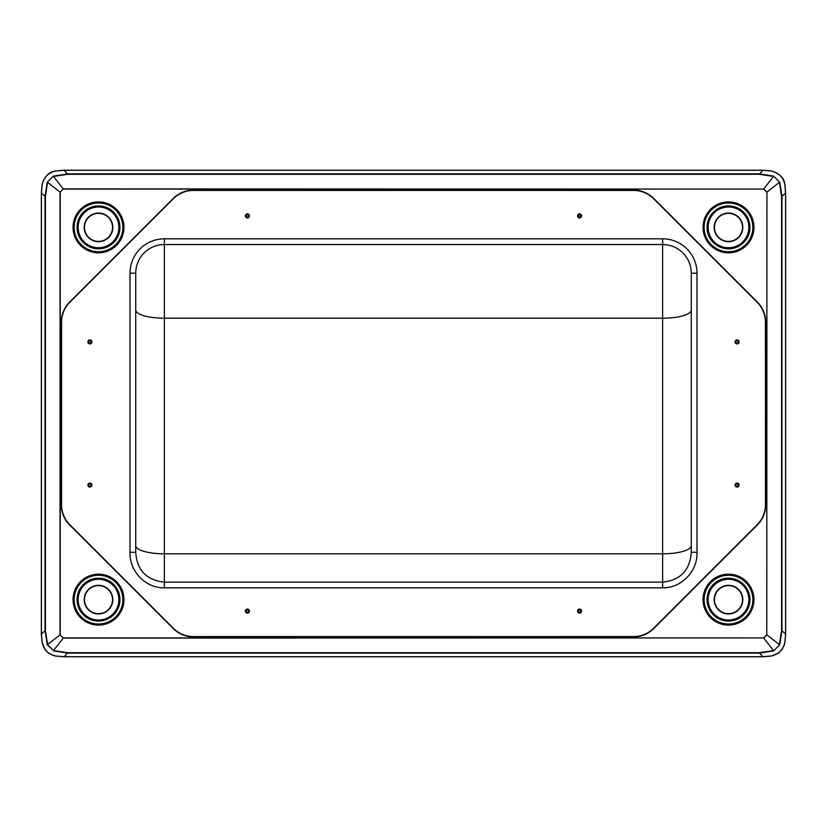 <?xml version="1.0" encoding="UTF-8"?>
<svg xmlns="http://www.w3.org/2000/svg" width="827" height="827" viewBox="0 0 827 827"><rect width="100%" height="100%" fill="white"/><g stroke="black" fill="none" stroke-linecap="round" stroke-linejoin="round"><path stroke-width="1.24" d="M738.8 485.087A1.716 1.716 0 0 0 737.084 483.371A1.716 1.716 0 0 0 735.368 485.087A1.716 1.716 0 0 0 737.084 486.803A1.716 1.716 0 0 0 738.8 485.087A1.716 1.716 0 0 1 737.084 486.803A1.716 1.716 0 0 1 735.368 485.087M581.309 611.091A1.716 1.716 0 0 0 579.593 609.365A1.716 1.716 0 0 0 577.866 611.091A1.716 1.716 0 0 0 579.593 612.807A1.716 1.716 0 0 0 581.309 611.091A1.716 1.716 0 0 1 579.593 612.807A1.716 1.716 0 0 1 577.866 611.091M91.632 485.087A1.716 1.716 0 0 0 89.916 483.371A1.716 1.716 0 0 0 88.2 485.087A1.716 1.716 0 0 0 89.916 486.803A1.716 1.716 0 0 0 91.632 485.087A1.716 1.716 0 0 1 89.916 486.803A1.716 1.716 0 0 1 88.2 485.087M249.134 611.091A1.716 1.716 0 0 0 247.407 609.365A1.716 1.716 0 0 0 245.691 611.091A1.716 1.716 0 0 0 247.407 612.807A1.716 1.716 0 0 0 249.134 611.091A1.716 1.716 0 0 1 247.407 612.807A1.716 1.716 0 0 1 245.691 611.091M581.309 215.909A1.716 1.716 0 0 0 579.593 214.193A1.716 1.716 0 0 0 577.866 215.909A1.716 1.716 0 0 0 579.593 217.635A1.716 1.716 0 0 0 581.309 215.909A1.716 1.716 0 0 1 579.593 217.635A1.716 1.716 0 0 1 577.866 215.909M738.8 341.913A1.716 1.716 0 0 0 737.084 340.197A1.716 1.716 0 0 0 735.368 341.913A1.716 1.716 0 0 0 737.084 343.629A1.716 1.716 0 0 0 738.8 341.913A1.716 1.716 0 0 1 737.084 343.629A1.716 1.716 0 0 1 735.368 341.913M249.134 215.909A1.716 1.716 0 0 0 247.407 214.193A1.716 1.716 0 0 0 245.691 215.909A1.716 1.716 0 0 0 247.407 217.635A1.716 1.716 0 0 0 249.134 215.909A1.716 1.716 0 0 1 247.407 217.635A1.716 1.716 0 0 1 245.691 215.909M91.632 341.913A1.716 1.716 0 0 0 89.916 340.197A1.716 1.716 0 0 0 88.2 341.913A1.716 1.716 0 0 0 89.916 343.629A1.716 1.716 0 0 0 91.632 341.913A1.716 1.716 0 0 1 89.916 343.629A1.716 1.716 0 0 1 88.2 341.913M164.366 587.821C145.449 588.297 129.208 570.971 130.004 552.281L135.731 552.281L135.731 310.011L135.731 552.281C136.962 570.248 146.503 580.203 164.366 582.136L662.634 582.136C680.466 580.234 690.007 570.279 691.269 552.281L691.269 273.189L691.269 552.281L696.996 552.281C697.802 571.033 681.469 588.307 662.634 587.821L164.366 587.821L164.366 553.821A28.635 8.187 180 0 1 135.731 545.634M653.63 628.272L757.336 524.98L653.837 628.468A28.635 28.635 0 0 1 633.585 636.862L193.415 636.862A28.635 28.635 0 0 1 173.163 628.468L69.664 524.98A28.635 28.635 0 0 1 61.281 504.728L61.281 322.272A28.635 28.635 0 0 1 69.664 302.02L173.163 198.532L69.871 302.227A28.345 28.345 0 0 0 61.57 322.272L61.57 504.728A28.345 28.345 0 0 0 69.871 524.773L173.37 628.272A28.345 28.345 0 0 0 193.415 636.573L633.585 636.573A28.345 28.345 0 0 0 653.63 628.272L757.129 524.773A28.345 28.345 0 0 0 765.43 504.728L765.43 322.272A28.345 28.345 0 0 0 757.129 302.227L653.63 198.728A28.345 28.345 0 0 0 633.585 190.427L193.415 190.427A28.345 28.345 0 0 0 173.37 198.728L69.871 302.227M765.719 322.272L765.719 504.728L765.719 322.272A28.635 28.635 0 0 0 757.336 302.02L653.837 198.532L757.336 302.02A28.635 28.635 0 0 1 765.719 322.272A28.635 28.635 0 0 0 757.336 302.02A28.635 28.635 0 0 1 765.719 322.272L765.43 322.272M193.415 190.138A28.635 28.635 0 0 0 173.163 198.532A28.635 28.635 0 0 1 193.415 190.138L633.585 190.138L193.415 190.427M135.731 310.011L135.731 273.189A28.635 28.635 0 0 1 164.366 244.544L164.366 553.821L662.634 553.821L662.634 318.199L164.366 318.199A28.635 8.187 180 0 1 135.731 310.011M691.269 310.011A28.635 8.187 -0 0 1 662.634 318.199L662.634 244.544L164.366 244.544A28.635 28.635 0 0 0 135.731 273.189L130.004 273.189A34.362 34.362 0 0 1 164.366 238.817L662.634 238.817A34.362 34.362 0 0 1 696.996 273.189L696.996 552.281M662.634 238.817L662.634 244.544A28.635 28.635 0 0 1 691.269 273.189L696.996 273.189M633.585 190.138A28.635 28.635 0 0 1 653.837 198.532A28.635 28.635 0 0 0 633.585 190.138A28.635 28.635 0 0 1 653.837 198.532A28.635 28.635 0 0 0 633.585 190.138L633.585 190.427M765.719 504.728A28.635 28.635 0 0 1 757.336 524.98A28.635 28.635 0 0 0 765.719 504.728L765.43 504.728M112.534 227.363A14.028 14.028 0 0 0 98.506 213.335A14.028 14.028 0 0 0 84.478 227.363A14.028 14.028 0 0 0 98.506 241.401A14.028 14.028 0 0 0 112.534 227.363A14.028 14.028 0 0 1 98.506 241.401A14.028 14.028 0 0 1 84.478 227.363M735.648 485.087A1.437 1.437 0 0 1 737.084 483.661A1.437 1.437 0 0 1 738.511 485.087A1.437 1.437 0 0 1 737.084 486.524A1.437 1.437 0 0 1 735.648 485.087A1.437 1.437 0 0 1 737.084 483.661A1.437 1.437 0 0 1 738.511 485.087A1.437 1.437 0 0 1 737.084 486.524A1.437 1.437 0 0 1 735.648 485.087M578.156 611.091A1.437 1.437 0 0 1 579.593 609.654A1.437 1.437 0 0 1 581.019 611.091A1.437 1.437 0 0 1 579.593 612.518A1.437 1.437 0 0 1 578.156 611.091A1.437 1.437 0 0 1 579.593 609.654A1.437 1.437 0 0 1 581.019 611.091A1.437 1.437 0 0 1 579.593 612.518A1.437 1.437 0 0 1 578.156 611.091M88.489 485.087A1.437 1.437 0 0 1 89.916 483.661A1.437 1.437 0 0 1 91.352 485.087A1.437 1.437 0 0 1 89.916 486.524A1.437 1.437 0 0 1 88.489 485.087A1.437 1.437 0 0 1 89.916 483.661A1.437 1.437 0 0 1 91.352 485.087A1.437 1.437 0 0 1 89.916 486.524A1.437 1.437 0 0 1 88.489 485.087M245.981 611.091A1.437 1.437 0 0 1 247.407 609.654A1.437 1.437 0 0 1 248.844 611.091A1.437 1.437 0 0 1 247.407 612.518A1.437 1.437 0 0 1 245.981 611.091A1.437 1.437 0 0 1 247.407 609.654A1.437 1.437 0 0 1 248.844 611.091A1.437 1.437 0 0 1 247.407 612.518A1.437 1.437 0 0 1 245.981 611.091M578.156 215.909A1.437 1.437 0 0 1 579.593 214.482A1.437 1.437 0 0 1 581.019 215.909A1.437 1.437 0 0 1 579.593 217.346A1.437 1.437 0 0 1 578.156 215.909A1.437 1.437 0 0 1 579.593 214.482A1.437 1.437 0 0 1 581.019 215.909A1.437 1.437 0 0 1 579.593 217.346A1.437 1.437 0 0 1 578.156 215.909M735.648 341.913A1.437 1.437 0 0 1 737.084 340.476A1.437 1.437 0 0 1 738.511 341.913A1.437 1.437 0 0 1 737.084 343.339A1.437 1.437 0 0 1 735.648 341.913A1.437 1.437 0 0 1 737.084 340.476A1.437 1.437 0 0 1 738.511 341.913A1.437 1.437 0 0 1 737.084 343.339A1.437 1.437 0 0 1 735.648 341.913M245.981 215.909A1.437 1.437 0 0 1 247.407 214.482A1.437 1.437 0 0 1 248.844 215.909A1.437 1.437 0 0 1 247.407 217.346A1.437 1.437 0 0 1 245.981 215.909A1.437 1.437 0 0 1 247.407 214.482A1.437 1.437 0 0 1 248.844 215.909A1.437 1.437 0 0 1 247.407 217.346A1.437 1.437 0 0 1 245.981 215.909M88.489 341.913A1.437 1.437 0 0 1 89.916 340.476A1.437 1.437 0 0 1 91.352 341.913A1.437 1.437 0 0 1 89.916 343.339A1.437 1.437 0 0 1 88.489 341.913A1.437 1.437 0 0 1 89.916 340.476A1.437 1.437 0 0 1 91.352 341.913A1.437 1.437 0 0 1 89.916 343.339A1.437 1.437 0 0 1 88.489 341.913M63.266 637.917L60.051 634.878L63.266 637.917L763.734 637.917L63.266 638.093L53.476 650.539L67.742 652.72L759.258 652.72L773.524 650.539L763.734 638.093L766.949 634.878L779.406 644.667L781.587 630.401L781.587 196.599L779.406 182.333L766.949 192.122L766.774 634.878L766.949 192.122L763.734 188.907L773.524 176.461L759.258 174.28L67.742 174.28L53.476 176.461L63.266 188.907L60.226 192.122L60.226 634.878M47.253 644.771L60.051 634.878L60.051 192.122L47.594 182.333L45.413 196.599L45.413 630.401L47.594 644.667L53.476 650.539L47.253 644.771L45.009 630.401L45.009 196.599L47.253 182.229L53.373 176.12L67.742 173.877L759.258 173.877L773.627 176.12L779.747 182.229L781.991 196.599L781.991 630.401L779.747 644.771L773.627 650.88L759.258 653.123L67.742 653.123L53.373 650.88M773.627 650.88L779.747 644.771M779.747 182.229L773.627 176.12M60.226 192.122L63.266 188.907L763.734 189.083L63.266 189.083M53.373 176.12L47.253 182.229M762.866 656.731L771.24 655.987C778.672 654.322 783.21 649.795 784.844 642.383L785.588 634.009L785.588 192.991L784.844 184.617C783.19 177.185 778.652 172.657 771.24 171.013L762.866 170.269L64.134 170.269L55.76 171.013C48.328 172.678 43.79 177.205 42.156 184.617L41.412 192.991L41.412 634.009L42.156 642.383C43.81 649.815 48.348 654.343 55.76 655.987L64.134 656.731L762.866 656.731L759.258 652.72M742.522 227.363A14.028 14.028 0 0 0 728.494 213.335A14.028 14.028 0 0 0 714.466 227.363A14.028 14.028 0 0 0 728.494 241.401A14.028 14.028 0 0 0 742.522 227.363A14.028 14.028 0 0 1 728.494 241.401A14.028 14.028 0 0 1 714.466 227.363A14.028 14.028 0 0 0 728.494 241.401A14.028 14.028 0 0 0 742.522 227.363A14.028 14.028 0 0 1 728.494 241.401A14.028 14.028 0 0 1 714.466 227.363M112.534 599.637A14.028 14.028 0 0 0 98.506 585.599A14.028 14.028 0 0 0 84.478 599.637A14.028 14.028 0 0 0 98.506 613.665A14.028 14.028 0 0 0 112.534 599.637A14.028 14.028 0 0 1 98.506 613.665A14.028 14.028 0 0 1 84.478 599.637A14.028 14.028 0 0 0 98.506 613.665A14.028 14.028 0 0 0 112.534 599.637A14.028 14.028 0 0 1 98.506 613.665A14.028 14.028 0 0 1 84.478 599.637M742.522 599.637A14.028 14.028 0 0 0 728.494 585.599A14.028 14.028 0 0 0 714.466 599.637A14.028 14.028 0 0 0 728.494 613.665A14.028 14.028 0 0 0 742.522 599.637A14.028 14.028 0 0 1 728.494 613.665A14.028 14.028 0 0 1 714.466 599.637M735.079 485.087A2.005 2.005 0 0 1 737.084 483.082A2.005 2.005 0 0 1 739.09 485.087A2.005 2.005 0 0 1 737.084 487.093A2.005 2.005 0 0 1 735.079 485.087M577.587 611.091A2.005 2.005 0 0 1 579.593 609.086A2.005 2.005 0 0 1 581.588 611.091A2.005 2.005 0 0 1 579.593 613.096A2.005 2.005 0 0 1 577.587 611.091M87.91 485.087A2.005 2.005 0 0 1 89.916 483.082A2.005 2.005 0 0 1 91.921 485.087A2.005 2.005 0 0 1 89.916 487.093A2.005 2.005 0 0 1 87.91 485.087M245.412 611.091A2.005 2.005 0 0 1 247.407 609.086A2.005 2.005 0 0 1 249.413 611.091A2.005 2.005 0 0 1 247.407 613.096A2.005 2.005 0 0 1 245.412 611.091M577.587 215.909A2.005 2.005 0 0 1 579.593 213.904A2.005 2.005 0 0 1 581.588 215.909A2.005 2.005 0 0 1 579.593 217.915A2.005 2.005 0 0 1 577.587 215.909M735.079 341.913A2.005 2.005 0 0 1 737.084 339.907A2.005 2.005 0 0 1 739.09 341.913A2.005 2.005 0 0 1 737.084 343.918A2.005 2.005 0 0 1 735.079 341.913M245.412 215.909A2.005 2.005 0 0 1 247.407 213.904A2.005 2.005 0 0 1 249.413 215.909A2.005 2.005 0 0 1 247.407 217.915A2.005 2.005 0 0 1 245.412 215.909M87.91 341.913A2.005 2.005 0 0 1 89.916 339.907A2.005 2.005 0 0 1 91.921 341.913A2.005 2.005 0 0 1 89.916 343.918A2.005 2.005 0 0 1 87.91 341.913M130.004 552.281L130.004 273.189M662.634 587.821L662.634 553.821A28.635 8.187 -0 0 0 691.269 545.634M653.837 628.468A28.635 28.635 0 0 1 633.585 636.862L633.585 636.573M193.415 636.573L193.415 636.862A28.635 28.635 0 0 1 173.163 628.468L173.37 628.272M69.871 524.773L69.664 524.98A28.635 28.635 0 0 1 61.281 504.728L61.57 504.728M61.57 322.272L61.281 322.272A28.635 28.635 0 0 1 69.664 302.02M164.366 238.817L164.366 244.544M84.189 227.363A14.317 14.317 0 0 1 98.506 213.046A14.317 14.317 0 0 1 112.823 227.363A14.317 14.317 0 0 1 98.506 241.68A14.317 14.317 0 0 1 84.189 227.363M118.871 227.363A20.365 20.365 0 0 0 98.506 206.998A20.365 20.365 0 0 0 78.141 227.363A20.365 20.365 0 0 0 98.506 247.728A20.365 20.365 0 0 0 118.871 227.363M77.056 227.363A21.45 21.45 0 0 1 98.506 205.913A21.45 21.45 0 0 1 119.956 227.363A21.45 21.45 0 0 1 98.506 248.824A21.45 21.45 0 0 1 77.056 227.363M122.872 227.363A24.365 24.365 0 0 0 98.506 202.997A24.365 24.365 0 0 0 74.141 227.363A24.365 24.365 0 0 0 98.506 251.728A24.365 24.365 0 0 0 122.872 227.363M98.506 252.824A25.451 25.451 0 0 1 73.055 227.363A25.451 25.451 0 0 1 98.506 201.912A25.451 25.451 0 0 1 123.957 227.363A25.451 25.451 0 0 1 98.506 252.824M98.506 574.176A25.451 25.451 0 0 1 123.957 599.637A25.451 25.451 0 0 1 98.506 625.088A25.451 25.451 0 0 1 73.055 599.637A25.451 25.451 0 0 1 98.506 574.176M728.494 574.176A25.451 25.451 0 0 1 753.945 599.637A25.451 25.451 0 0 1 728.494 625.088A25.451 25.451 0 0 1 703.043 599.637A25.451 25.451 0 0 1 728.494 574.176M728.494 201.912A25.451 25.451 0 0 1 753.945 227.363A25.451 25.451 0 0 1 728.494 252.824A25.451 25.451 0 0 1 703.043 227.363A25.451 25.451 0 0 1 728.494 201.912M766.774 192.122L763.734 189.083M763.734 637.917L766.774 634.878M728.494 202.997A24.365 24.365 0 0 0 704.128 227.363A24.365 24.365 0 0 0 728.494 251.728A24.365 24.365 0 0 0 752.859 227.363A24.365 24.365 0 0 0 728.494 202.997M728.494 575.272A24.365 24.365 0 0 0 704.128 599.637A24.365 24.365 0 0 0 728.494 624.003A24.365 24.365 0 0 0 752.859 599.637A24.365 24.365 0 0 0 728.494 575.272M98.506 575.272A24.365 24.365 0 0 0 74.141 599.637A24.365 24.365 0 0 0 98.506 624.003A24.365 24.365 0 0 0 122.872 599.637A24.365 24.365 0 0 0 98.506 575.272M707.044 227.363A21.45 21.45 0 0 1 728.494 205.913A21.45 21.45 0 0 1 749.944 227.363A21.45 21.45 0 0 1 728.494 248.824A21.45 21.45 0 0 1 707.044 227.363M748.859 227.363A20.365 20.365 0 0 0 728.494 206.998A20.365 20.365 0 0 0 708.129 227.363A20.365 20.365 0 0 0 728.494 247.728A20.365 20.365 0 0 0 748.859 227.363M77.056 599.637A21.45 21.45 0 0 1 98.506 578.176A21.45 21.45 0 0 1 119.956 599.637A21.45 21.45 0 0 1 98.506 621.087A21.45 21.45 0 0 1 77.056 599.637M118.871 599.637A20.365 20.365 0 0 0 98.506 579.272A20.365 20.365 0 0 0 78.141 599.637A20.365 20.365 0 0 0 98.506 620.002A20.365 20.365 0 0 0 118.871 599.637M707.044 599.637A21.45 21.45 0 0 1 728.494 578.176A21.45 21.45 0 0 1 749.944 599.637A21.45 21.45 0 0 1 728.494 621.087A21.45 21.45 0 0 1 707.044 599.637M748.859 599.637A20.365 20.365 0 0 0 728.494 579.272A20.365 20.365 0 0 0 708.129 599.637A20.365 20.365 0 0 0 728.494 620.002A20.365 20.365 0 0 0 748.859 599.637M738.232 485.087A1.147 1.147 0 0 0 737.084 483.94A1.147 1.147 0 0 0 735.937 485.087A1.147 1.147 0 0 0 737.084 486.235A1.147 1.147 0 0 0 738.232 485.087M580.73 611.091A1.147 1.147 0 0 0 579.593 609.944A1.147 1.147 0 0 0 578.445 611.091A1.147 1.147 0 0 0 579.593 612.228A1.147 1.147 0 0 0 580.73 611.091M91.063 485.087A1.147 1.147 0 0 0 89.916 483.94A1.147 1.147 0 0 0 88.768 485.087A1.147 1.147 0 0 0 89.916 486.235A1.147 1.147 0 0 0 91.063 485.087M248.555 611.091A1.147 1.147 0 0 0 247.407 609.944A1.147 1.147 0 0 0 246.27 611.091A1.147 1.147 0 0 0 247.407 612.228A1.147 1.147 0 0 0 248.555 611.091M580.73 215.909A1.147 1.147 0 0 0 579.593 214.772A1.147 1.147 0 0 0 578.445 215.909A1.147 1.147 0 0 0 579.593 217.056A1.147 1.147 0 0 0 580.73 215.909M738.232 341.913A1.147 1.147 0 0 0 737.084 340.765A1.147 1.147 0 0 0 735.937 341.913A1.147 1.147 0 0 0 737.084 343.06A1.147 1.147 0 0 0 738.232 341.913M248.555 215.909A1.147 1.147 0 0 0 247.407 214.772A1.147 1.147 0 0 0 246.27 215.909A1.147 1.147 0 0 0 247.407 217.056A1.147 1.147 0 0 0 248.555 215.909M91.063 341.913A1.147 1.147 0 0 0 89.916 340.765A1.147 1.147 0 0 0 88.768 341.913A1.147 1.147 0 0 0 89.916 343.06A1.147 1.147 0 0 0 91.063 341.913M759.258 174.28L762.866 170.269M67.742 174.28L64.134 170.269M781.587 630.401L785.588 634.009M785.588 192.991L781.587 196.599M67.742 652.72L64.134 656.731M41.412 634.009L45.413 630.401M45.413 196.599L41.412 192.991M714.177 227.363A14.317 14.317 0 0 1 728.494 213.046A14.317 14.317 0 0 1 742.811 227.363A14.317 14.317 0 0 1 728.494 241.68A14.317 14.317 0 0 1 714.177 227.363M84.189 599.637A14.317 14.317 0 0 1 98.506 585.32A14.317 14.317 0 0 1 112.823 599.637A14.317 14.317 0 0 1 98.506 613.954A14.317 14.317 0 0 1 84.189 599.637M742.811 599.637A14.317 14.317 0 0 1 728.494 613.954A14.317 14.317 0 0 1 714.177 599.637A14.317 14.317 0 0 1 728.494 585.32A14.317 14.317 0 0 1 742.811 599.637M784.926 184.628L785.65 192.991L785.65 634.009L784.926 642.372C783.707 649.185 778.579 653.237 778 653.34L771.229 656.069L762.866 656.793L64.134 656.793L55.771 656.069C48.958 654.85 44.896 649.712 44.803 649.133L42.074 642.372L41.35 634.009L41.35 192.991L42.074 184.628C44.544 176.316 49.113 171.747 55.771 170.931L64.134 170.207L762.866 170.207L771.229 170.931C779.541 173.412 784.11 177.97 784.926 184.628"/></g></svg>
